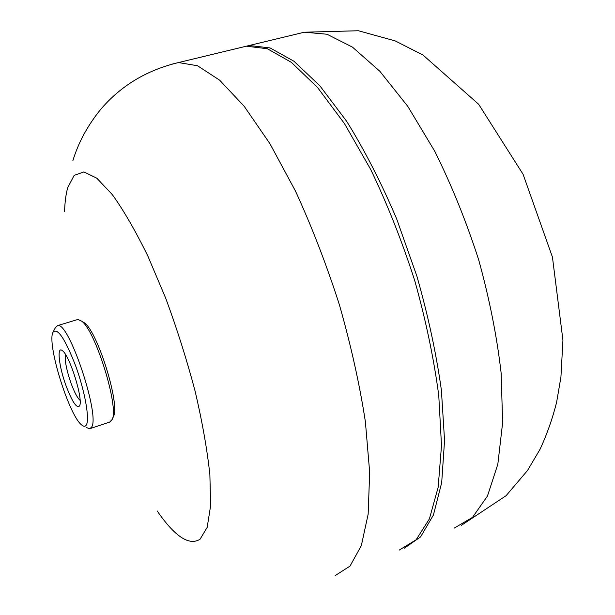 <?xml version="1.0" encoding="UTF-8"?>
<svg xmlns="http://www.w3.org/2000/svg" width="615" height="615" viewBox="0 0 615 615"><rect width="100%" height="100%" fill="white"/><g stroke="black" fill="none" stroke-linecap="round" stroke-linejoin="round"><path stroke-width="0.92" d="M399.243 550.071L416.086 539.816L429.408 518.876L438.172 487.218L441.501 445.544L438.756 395.453C433.859 358.614 425.864 320.361 414.756 280.694C402.072 241.295 387.381 204.203 370.676 169.425L344.408 123.523L317.463 87.392L291.356 62.338L267.348 48.739L246.369 46.187L239.735 47.785M157.179 510.934C174.829 536.58 189.113 546.028 200.029 539.263L207.17 527.409L210.622 505.691L209.876 474.695C207.224 449.849 202.327 422.113 195.193 391.486C186.875 360.052 177.074 329.017 165.781 298.39L147.954 256.286C135.654 231.125 123.776 210.568 112.33 194.624L96.793 178.173L83.901 171.916L74.146 175.383L67.758 187.59C65.92 194.033 64.859 202.028 64.575 211.568M65.498 354.509C64.575 360.321 66.458 369.992 71.132 383.522C74.446 392.378 77.428 397.997 80.088 400.38M66.182 386.135C58.94 366.732 56.534 345.476 62.407 350.696C69.741 355.385 83.555 399.911 79.55 405.908C76.806 408.721 72.355 402.133 66.182 386.135M113.306 416.87L113.514 416.386C120.156 404.401 97.877 332.354 84.57 322.937L82.095 321.422M90.367 428.517L109.654 422.09L112.168 419.53C119.133 407.03 95.625 331.031 81.71 321.184L77.859 319.469L77.075 319.708M86.638 427.602L89.629 428.763L91.512 427.271C100.553 416.217 68.634 320.769 57.61 325.612L55.527 327.395L53.205 331.9M86.4 424.834C89.805 419.015 84.908 391.378 75.745 366.125C65.113 338.75 57.556 327.426 53.067 332.169C46.409 342.986 69.364 416.793 81.956 425.18C83.94 426.718 85.416 426.602 86.4 424.834M335.121 575.648L350.004 566.107L361.328 545.651L368.154 514.171L369.677 472.335L365.387 421.713C359.614 384.344 350.965 345.415 339.442 304.925C326.496 264.65 311.813 226.651 295.392 190.919L269.9 143.649L244.186 106.287L219.663 80.181L197.492 65.736L178.496 62.561L172.73 63.929M404.132 548.311L420.56 536.918L433.421 515.001L441.701 482.591L444.553 440.455L441.401 390.241C436.266 353.479 428.102 315.457 416.885 276.173L396.706 219.017C381.177 182.54 364.487 149.952 346.652 121.278L319.885 85.816L293.97 61.262L270.116 47.947L249.252 45.495L242.479 47.124M454.07 528.208L472.512 517.369L487.464 496.044L497.827 464.256L502.624 422.743L501.148 373.121C496.974 336.743 489.509 299.067 478.754 260.099C466.293 221.446 451.602 185.13 434.69 151.152L407.799 106.395L379.87 71.302L352.472 47.132L326.965 34.232L304.364 32.203L297.145 33.94M246.369 46.187L178.496 62.561C146.455 70.187 120.309 86.039 100.084 110.123C87.345 126.021 78.266 142.903 72.847 160.769M461.404 525.302L506.06 495.721L527.524 470.483L540.055 449.265C546.996 434.29 552.508 418.646 556.598 402.325L560.926 377.103L562.933 340.172L552.447 257.124L523.081 174.283L478.655 104.266L422.997 55.035L395.237 40.921L358.422 30.75L304.364 32.203L249.252 45.495M84.57 322.937L81.71 321.184M113.514 416.386L112.168 419.53M77.859 319.469L57.61 325.612"/></g></svg>
